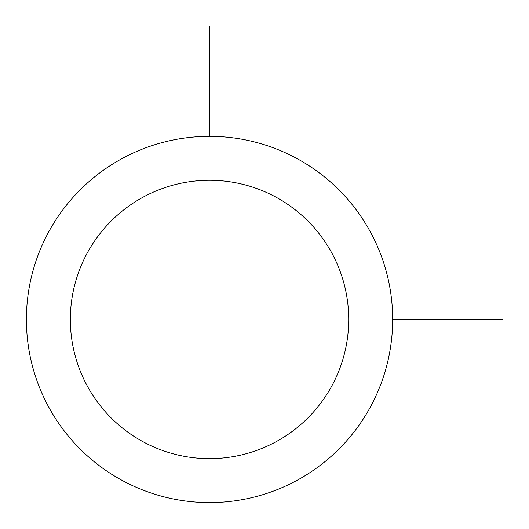 <?xml version="1.0" encoding="UTF-8"?>
<svg xmlns="http://www.w3.org/2000/svg" width="529" height="529" viewBox="0 0 529 529"><rect width="100%" height="100%" fill="white"/><g stroke="black" fill="none" stroke-linecap="round" stroke-linejoin="round"><path stroke-width="0.79" d="M48.82 231.669A183.133 183.133 0 0 1 297.331 158.753A183.133 183.133 0 0 1 370.247 407.264A183.133 183.133 0 0 1 121.736 480.18A183.133 183.133 0 0 1 48.82 231.669M87.391 252.736A139.18 139.18 0 0 1 276.264 197.324A139.18 139.18 0 0 1 331.676 386.196A139.18 139.18 0 0 1 142.804 441.609A139.18 139.18 0 0 1 87.391 252.736M392.67 319.463L502.55 319.463M209.537 136.33L209.537 26.45"/></g></svg>
